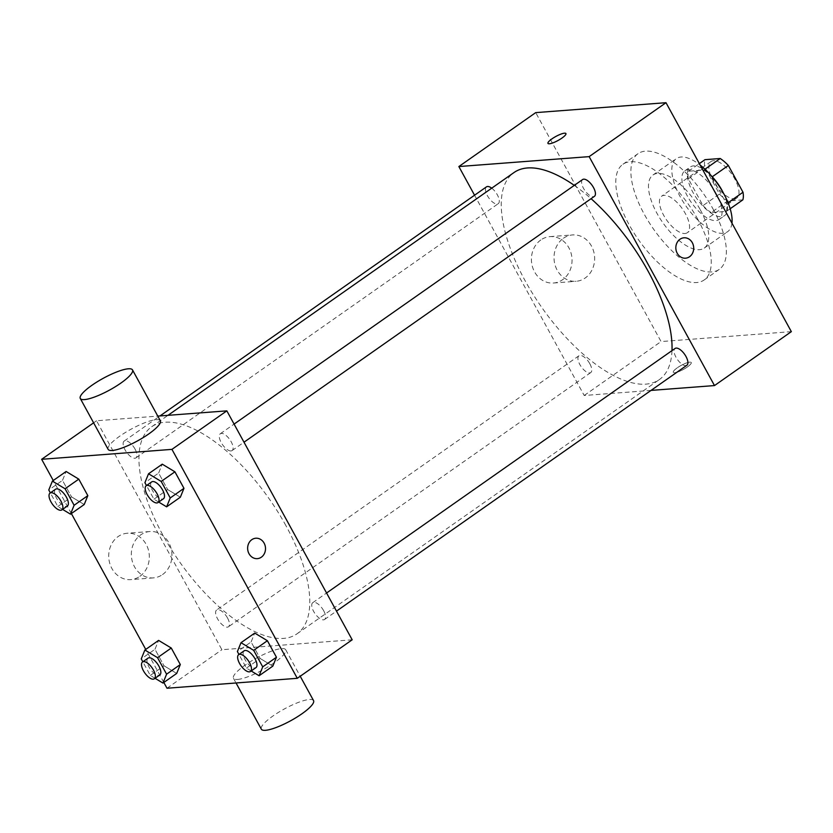 <?xml version="1.0" encoding="UTF-8"?>
<svg xmlns="http://www.w3.org/2000/svg" width="833" height="833" viewBox="0 0 833 833"><rect width="100%" height="100%" fill="white"/><g stroke="black" fill="none" stroke-linecap="round" stroke-linejoin="round"><path stroke-width="0.62" stroke-dasharray="4.17 3.12" d="M684.955 233.511A22.324 9.663 -125.1 0 0 687.329 232.699A22.324 9.663 -125.1 0 0 682.425 208.875A22.324 9.663 -125.1 0 0 661.694 196.161A22.324 9.663 -125.1 0 0 665.046 217.642A22.324 9.663 -125.1 0 0 684.955 233.511M734.362 198.837A22.324 9.663 -125.1 0 0 736.736 198.035A22.324 9.663 -125.1 0 0 731.832 174.212A22.324 9.663 -125.1 0 0 711.09 161.487A22.324 9.663 -125.1 0 0 714.454 182.979A22.324 9.663 -125.1 0 0 734.362 198.837M712.236 176.783L711.882 177.033A28.811 12.474 -125.1 0 0 703.75 170.067L688.516 171.223A28.811 12.474 -125.1 0 0 688.36 178.824L703.01 205.595L719.483 194.037L704.822 167.266A28.811 12.474 -125.1 0 1 704.978 159.676M742.849 199.847L727.615 201.013A28.811 12.474 -125.1 0 1 719.483 194.037M711.882 177.033L726.543 203.804L728.063 202.742M730.166 208.75L726.376 211.405L711.143 212.561L727.615 201.013M726.376 211.405A28.811 12.474 -125.1 0 0 726.543 203.804M703.01 205.595A28.811 12.474 -125.1 0 0 711.143 212.561M723.148 192.579A29.759 12.891 54.9 0 1 724.543 215.674A29.759 12.891 54.9 0 1 696.898 198.723A29.759 12.891 54.9 0 1 690.349 166.954A29.759 12.891 54.9 0 1 711.601 176.117M716.432 194.068A29.759 12.891 -125.1 0 0 684.861 170.807A29.759 12.891 -125.1 0 0 689.339 199.451A29.759 12.891 -125.1 0 0 715.88 220.61A29.759 12.891 -125.1 0 0 719.056 219.527A29.759 12.891 -125.1 0 0 716.432 194.068M688.36 178.824L704.822 167.266M703.75 170.067L704.978 169.203M688.516 171.223L699.356 163.622M731.947 223.14A44.638 19.336 54.9 0 1 727.594 231.709A44.638 19.336 54.9 0 1 686.132 206.272A44.638 19.336 54.9 0 1 676.313 158.624A44.638 19.336 54.9 0 1 700.147 165.059M700.345 209.885A44.638 19.336 54.9 0 1 704.27 248.078A44.638 19.336 54.9 0 1 662.797 222.65A44.638 19.336 54.9 0 1 652.989 174.992A44.638 19.336 54.9 0 1 700.345 209.885M713.006 208.916A70.68 30.613 54.9 0 1 719.223 269.403A70.68 30.613 54.9 0 1 653.561 229.127A70.68 30.613 54.9 0 1 638.026 153.678A70.68 30.613 54.9 0 1 713.006 208.916M697.919 219.516A70.68 30.613 -125.1 0 0 622.928 164.268A70.68 30.613 -125.1 0 0 633.569 232.313A70.68 30.613 -125.1 0 0 696.607 282.543A70.68 30.613 -125.1 0 0 704.124 279.992A70.68 30.613 -125.1 0 0 697.919 219.516M791.35 331.649L661.058 341.561L535.713 112.622M589.847 363.792A10.267 4.446 54.9 0 1 590.743 372.58A10.267 4.446 54.9 0 1 581.205 366.728A10.267 4.446 54.9 0 1 578.956 355.764A10.267 4.446 54.9 0 1 589.847 363.792M686.881 365.26A10.267 4.446 54.9 0 1 677.344 359.408A10.267 4.446 54.9 0 1 675.084 348.454M582.611 179.543A10.267 4.446 -125.1 0 0 584.152 189.424A10.267 4.446 -125.1 0 0 593.304 196.723A10.267 4.446 -125.1 0 0 594.398 196.349M651.042 390.406L584.204 395.488L474.56 195.224M491.73 188.164A10.267 4.446 54.9 0 1 497.363 194.88A10.267 4.446 54.9 0 1 498.269 203.668A10.267 4.446 54.9 0 1 488.732 197.817A10.267 4.446 54.9 0 1 486.472 186.863M671.992 350.62A126.481 54.78 54.9 0 1 659.33 379.598A126.481 54.78 54.9 0 1 541.835 307.523A126.481 54.78 54.9 0 1 514.023 172.525M574.291 185.374A126.481 54.78 54.9 0 1 591.066 198.691M687.267 367.041A10.235 2.301 -28.7 0 0 691.255 362.511A10.235 2.301 -28.7 0 0 681.186 365.406A10.235 2.301 -28.7 0 0 673.314 372.33A10.235 2.301 -28.7 0 0 687.267 367.041A10.235 2.301 151.3 0 1 673.314 372.33A10.235 2.301 151.3 0 1 681.175 365.395A10.235 2.301 151.3 0 1 691.255 362.501A10.235 2.301 151.3 0 1 687.256 367.041M584.204 395.488L661.058 341.561M540.836 239.956A23.251 20.294 85.6 0 0 532.474 266.82A23.251 20.294 85.6 0 0 553.487 283.022A23.251 20.294 85.6 0 0 571.959 258.292A23.251 20.294 85.6 0 0 549.957 236.645A23.251 20.294 85.6 0 0 540.836 239.956M563.452 238.238A23.251 20.294 -94.4 0 1 572.573 234.927A23.251 20.294 -94.4 0 1 594.575 256.574A23.251 20.294 -94.4 0 1 576.103 281.294A23.251 20.294 -94.4 0 1 555.09 265.102A23.251 20.294 -94.4 0 1 563.452 238.238M683.987 237.79L683.987 237.79A10.235 8.934 85.6 0 0 677.208 253.284A10.235 8.934 85.6 0 0 685.538 258.188L685.538 258.188M547.968 143.391L547.968 143.391A10.235 2.301 -28.7 0 0 558.048 140.496A10.235 2.301 -28.7 0 0 565.919 133.572A10.235 2.301 -28.7 0 0 565.919 133.561L565.919 133.572M285.896 525.602A126.481 54.78 -125.1 0 0 151.71 426.746A126.481 54.78 -125.1 0 0 170.755 548.51A126.481 54.78 -125.1 0 0 283.553 638.401A126.481 54.78 -125.1 0 0 297.017 633.819A126.481 54.78 -125.1 0 0 285.896 525.602M227.534 618.024A10.267 4.446 54.9 0 1 228.44 626.801A10.267 4.446 54.9 0 1 218.902 620.949A10.267 4.446 54.9 0 1 216.642 609.995A10.267 4.446 54.9 0 1 217.736 609.621A10.267 4.446 54.9 0 1 227.534 618.024M231.001 450.945A10.267 4.446 -125.1 0 0 232.095 450.57A10.267 4.446 -125.1 0 0 229.835 439.616A10.267 4.446 -125.1 0 0 220.297 433.764A10.267 4.446 -125.1 0 0 221.838 443.645A10.267 4.446 -125.1 0 0 231.001 450.945M323.662 610.704A10.267 4.446 -125.1 0 0 312.771 602.675A10.267 4.446 -125.1 0 0 314.312 612.557A10.267 4.446 -125.1 0 0 323.475 619.856A10.267 4.446 -125.1 0 0 324.568 619.481A10.267 4.446 -125.1 0 0 323.662 610.704M135.061 449.112A10.267 4.446 -125.1 0 0 124.169 441.084A10.267 4.446 -125.1 0 0 125.71 450.965A10.267 4.446 -125.1 0 0 134.863 458.265A10.267 4.446 -125.1 0 0 135.956 457.89A10.267 4.446 -125.1 0 0 135.061 449.112M352.182 639.796L221.89 649.719L96.545 420.769L157.791 416.104M62.496 480.37L66.119 471.488L62.496 480.37L71.544 496.885L62.496 480.37L48.772 489.991M84.216 504.527L71.544 496.885L84.216 504.527M251.108 641.962L254.731 633.08L251.108 641.962L260.156 658.476L251.108 641.962L237.384 651.583M272.818 666.119L260.156 658.476L272.818 666.119M163.83 682.466L145.744 649.417M71.357 513.555L53.26 480.506M158.634 473.05L162.248 464.168L158.634 473.05L167.672 489.575L158.634 473.05L144.911 482.682M180.344 497.207L167.672 489.575L180.344 497.207M154.98 649.282L158.593 640.4L154.98 649.282L164.018 665.796L154.98 649.282L141.256 658.903M176.69 673.439L164.018 665.796L176.69 673.439M166.996 688.235L221.89 649.719M93.619 422.831L96.545 420.769M139.902 576.301A23.251 20.294 85.6 0 0 148.264 549.447A23.251 20.294 85.6 0 0 127.262 533.245A23.251 20.294 85.6 0 0 108.79 557.975A23.251 20.294 85.6 0 0 130.791 579.612A23.251 20.294 85.6 0 0 139.902 576.301M108.144 449.362A29.759 6.685 151.3 0 1 125.158 432.629A29.759 6.685 151.3 0 1 156.208 419.665A29.759 6.685 151.3 0 1 160.352 420.78M237.634 679.426A29.759 6.685 -28.7 0 0 268.674 666.462A29.759 6.685 -28.7 0 0 285.698 649.73A29.759 6.685 -28.7 0 0 256.377 658.153A29.759 6.685 -28.7 0 0 233.49 678.312A29.759 6.685 -28.7 0 0 237.634 679.426M313.552 700.605A29.759 6.685 -28.7 0 0 284.23 709.029A29.759 6.685 -28.7 0 0 261.343 729.187M162.518 574.583A23.251 20.294 85.6 0 0 170.88 547.718A23.251 20.294 85.6 0 0 149.878 531.527A23.251 20.294 85.6 0 0 131.406 556.246A23.251 20.294 85.6 0 0 153.407 577.894A23.251 20.294 85.6 0 0 162.518 574.583M257.345 558.641L257.355 558.641A10.235 8.934 -94.4 0 1 247.672 549.114A10.235 8.934 -94.4 0 1 255.793 538.233L255.804 538.233M155.053 678.301L150.294 675.428L142.828 661.787M148.024 658.143A10.267 4.446 -125.1 0 0 149.565 668.024A10.267 4.446 -125.1 0 0 158.728 675.324A10.267 4.446 -125.1 0 0 159.821 674.949M150.294 675.428L164.018 665.796M62.579 509.39L57.821 506.516L50.355 492.876M55.551 489.231A10.267 4.446 -125.1 0 0 57.092 499.113A10.267 4.446 -125.1 0 0 66.244 506.412A10.267 4.446 -125.1 0 0 67.338 506.048M57.821 506.516L71.544 496.885M251.181 670.981L246.433 668.108L238.956 654.467M244.152 650.823A10.267 4.446 -125.1 0 0 245.693 660.704A10.267 4.446 -125.1 0 0 254.856 668.004A10.267 4.446 -125.1 0 0 255.95 667.629M246.433 668.108L260.156 658.476M158.707 502.07L153.949 499.196L146.483 485.556M151.679 481.911A10.267 4.446 -125.1 0 0 153.22 491.793A10.267 4.446 -125.1 0 0 162.373 499.092A10.267 4.446 -125.1 0 0 163.466 498.728M153.949 499.196L167.672 489.575M711.09 161.487L661.694 196.161M736.736 198.035L687.329 232.699M719.056 219.527L724.543 215.674M684.861 170.807L690.349 166.954M704.27 248.078L727.594 231.709M652.989 174.992L676.313 158.624M704.124 279.992L719.223 269.403M622.928 164.268L638.026 153.678M553.487 283.022L576.103 281.294M549.957 236.645L572.573 234.927M297.017 633.819L659.33 379.598M151.71 426.746L167.985 415.334M578.956 355.764L216.642 609.995M590.743 372.58L228.44 626.801M232.095 450.57L244.007 442.208M220.297 433.764L234.083 424.091M324.568 619.481L336.49 611.12M312.771 602.675L326.567 593.002M135.956 457.89L498.269 203.668M124.169 441.084L159.998 415.938M233.49 678.312L236.041 682.977M285.698 649.73L300.224 676.261M149.878 531.527L127.262 533.245M153.407 577.894L130.791 579.612"/><path stroke-width="1.25" d="M699.356 163.622L704.978 159.676L720.222 158.509A28.811 12.474 -125.1 0 1 728.354 165.475L743.005 192.246A28.811 12.474 -125.1 0 1 742.849 199.847L730.166 208.75M728.063 202.742L743.005 192.246M712.236 176.783L728.354 165.475M711.601 176.117A29.759 12.891 54.9 0 1 721.919 190.216A29.759 12.891 54.9 0 1 723.148 192.579M704.978 169.203L720.222 158.509M700.147 165.059A44.638 19.336 54.9 0 1 723.669 193.516A44.638 19.336 54.9 0 1 731.947 223.14M474.56 195.224L458.858 166.548L535.713 112.622L666.004 102.698L791.35 331.649L714.495 385.575L651.042 390.406M677.219 253.284A10.235 8.934 -94.4 0 1 683.987 237.79A10.235 8.934 -94.4 0 1 693.67 247.307A10.235 8.934 -94.4 0 1 685.538 258.188A10.235 8.934 -94.4 0 1 677.219 253.284M458.858 166.548L589.15 156.625L666.004 102.698M589.15 156.625L714.495 385.575M326.567 593.002L675.084 348.454A10.267 4.446 54.9 0 1 685.976 356.472A10.267 4.446 54.9 0 1 686.881 365.26L336.49 611.12M244.007 442.208L594.398 196.349A10.267 4.446 -125.1 0 0 592.148 185.384A10.267 4.446 -125.1 0 0 582.611 179.543L234.083 424.091M159.998 415.938L486.472 186.863A10.267 4.446 54.9 0 1 491.73 188.164M591.066 198.691A126.481 54.78 54.9 0 1 648.209 271.371A126.481 54.78 54.9 0 1 671.992 350.62M167.985 415.334L514.023 172.525A126.481 54.78 54.9 0 1 574.291 185.374M565.919 133.561A10.235 2.301 -28.7 0 0 551.967 138.861A10.235 2.301 151.3 0 1 565.919 133.561A10.235 2.301 151.3 0 1 558.048 140.485A10.235 2.301 151.3 0 1 547.968 143.391A10.235 2.301 151.3 0 1 551.967 138.851A10.235 2.301 -28.7 0 0 547.968 143.391M685.538 258.188A10.235 8.934 85.6 0 0 693.66 247.307A10.235 8.934 85.6 0 0 683.987 237.79M157.791 416.104L226.836 410.856L352.182 639.796L297.287 678.312L166.996 688.235L163.83 682.466M53.26 480.506L41.65 459.295L171.942 449.372L226.836 410.856M171.942 449.372L297.287 678.312M255.793 538.233A10.235 8.934 -94.4 0 1 265.04 545.365A10.235 8.934 -94.4 0 1 261.364 557.183A10.235 8.934 -94.4 0 1 257.355 558.641A10.235 8.934 -94.4 0 1 247.672 549.114A10.235 8.934 -94.4 0 1 255.804 538.233A10.235 8.934 -94.4 0 1 265.04 545.365A10.235 8.934 -94.4 0 1 261.364 557.183A10.235 8.934 -94.4 0 1 257.345 558.641M66.119 471.488L78.791 479.131L87.829 495.645L84.216 504.527L87.829 495.645L78.791 479.131L66.119 471.488L52.396 481.12L65.068 488.752L74.106 505.277L70.493 514.159L62.579 509.39M254.731 633.08L267.393 640.723L276.441 657.237L272.818 666.119L276.441 657.237L267.393 640.723L254.731 633.08L241.008 642.701L253.669 650.344L262.718 666.869L259.094 675.75L251.181 670.981M145.744 649.417L71.357 513.555M162.248 464.168L174.92 471.811L183.968 488.325L180.344 497.207L183.968 488.325L174.92 471.811L162.248 464.168L148.524 473.8L161.196 481.432L170.234 497.957L166.621 506.839L158.707 502.07M158.593 640.4L171.265 648.032L180.313 664.557L176.69 673.439L180.313 664.557L171.265 648.032L158.593 640.4L144.869 650.021L157.541 657.664L166.59 674.189L162.966 683.07L155.053 678.301M41.65 459.295L93.619 422.831M132.499 369.904L160.352 420.78A29.759 6.685 151.3 0 1 137.455 440.928A29.759 6.685 151.3 0 1 108.144 449.362L80.291 398.486A29.759 6.685 151.3 0 1 97.305 381.753A29.759 6.685 151.3 0 1 128.355 368.79A29.759 6.685 151.3 0 1 132.499 369.904A29.759 6.685 151.3 0 1 109.602 390.052A29.759 6.685 151.3 0 1 80.291 398.486M236.041 682.977L261.343 729.187A29.759 6.685 -28.7 0 0 265.488 730.302A29.759 6.685 -28.7 0 0 296.527 717.338A29.759 6.685 -28.7 0 0 313.552 700.605L300.224 676.261M142.828 661.787L141.256 658.903L144.869 650.021M154.324 678.801L159.821 674.949A10.267 4.446 -125.1 0 0 157.562 663.995A10.267 4.446 -125.1 0 0 148.024 658.143L142.537 661.996A10.267 4.446 -125.1 0 0 144.078 671.877A10.267 4.446 -125.1 0 0 153.23 679.176A10.267 4.446 -125.1 0 0 154.324 678.801A10.267 4.446 -125.1 0 0 152.075 667.847A10.267 4.446 -125.1 0 0 142.537 661.996M157.541 657.664L171.265 648.032M166.59 674.189L180.313 664.557M162.966 683.07L176.69 673.439M50.355 492.876L48.772 489.991L52.396 481.12M61.85 509.89L67.338 506.048A10.267 4.446 -125.1 0 0 65.089 495.083A10.267 4.446 -125.1 0 0 55.551 489.231L50.053 493.084A10.267 4.446 -125.1 0 0 51.604 502.965A10.267 4.446 -125.1 0 0 60.757 510.265A10.267 4.446 -125.1 0 0 61.85 509.89A10.267 4.446 -125.1 0 0 59.591 498.936A10.267 4.446 -125.1 0 0 50.053 493.084M65.068 488.752L78.791 479.131M74.106 505.277L87.829 495.645M70.493 514.159L84.216 504.527M238.956 654.467L237.384 651.583L241.008 642.701M250.452 671.481L255.95 667.629A10.267 4.446 -125.1 0 0 253.69 656.675A10.267 4.446 -125.1 0 0 244.152 650.823L238.665 654.676A10.267 4.446 -125.1 0 0 240.206 664.557A10.267 4.446 -125.1 0 0 249.369 671.856A10.267 4.446 -125.1 0 0 250.452 671.481A10.267 4.446 -125.1 0 0 248.203 660.527A10.267 4.446 -125.1 0 0 238.665 654.676M253.669 650.344L267.393 640.723M262.718 666.869L276.441 657.237M259.094 675.75L272.818 666.119M146.483 485.556L144.911 482.682L148.524 473.8M157.978 502.58L163.466 498.728A10.267 4.446 -125.1 0 0 161.217 487.763A10.267 4.446 -125.1 0 0 151.679 481.911L146.181 485.764A10.267 4.446 -125.1 0 0 147.733 495.645A10.267 4.446 -125.1 0 0 156.885 502.945A10.267 4.446 -125.1 0 0 157.978 502.58A10.267 4.446 -125.1 0 0 155.719 491.616A10.267 4.446 -125.1 0 0 146.181 485.764M161.196 481.432L174.92 471.811M170.234 497.957L183.968 488.325M166.621 506.839L180.344 497.207"/></g></svg>
